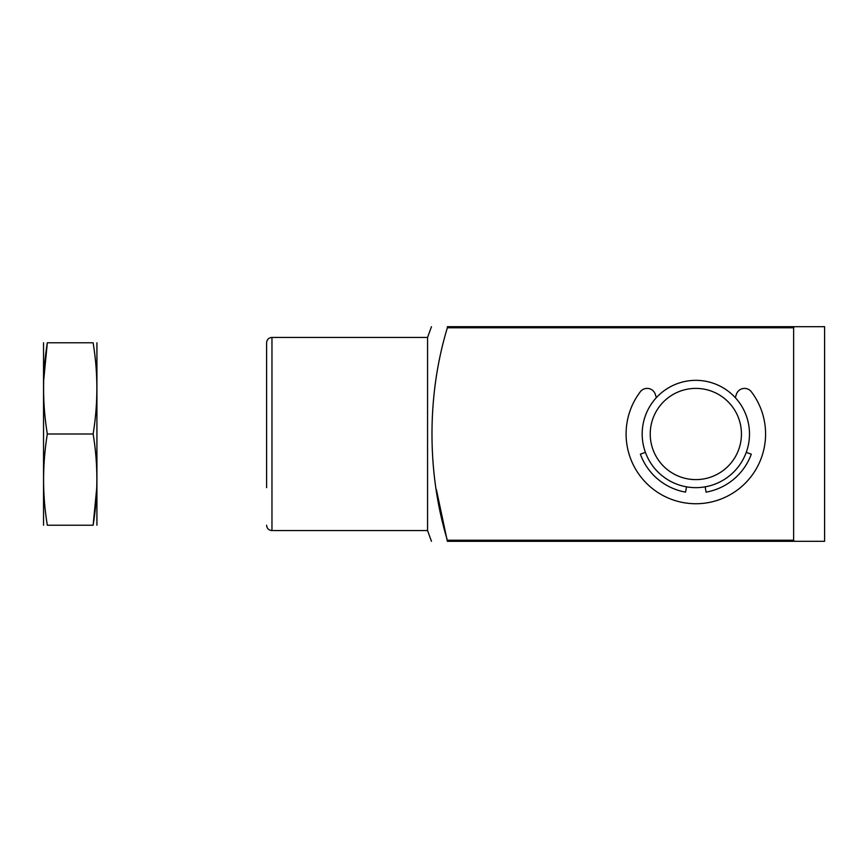 <?xml version="1.0" encoding="UTF-8"?>
<svg xmlns="http://www.w3.org/2000/svg" width="868" height="868" viewBox="0 0 868 868"><rect width="100%" height="100%" fill="white"/><g stroke="black" fill="none" stroke-linecap="round" stroke-linejoin="round"><path stroke-width="1.3" d="M447.367 327.768C427.262 393.822 426.459 471.172 447.367 540.232L793.623 540.232L793.623 327.768L447.367 327.768L447.367 326.694C426.839 326.694 426.839 326.694 447.367 326.694C426.839 326.694 426.839 326.694 447.367 326.694L794.242 326.694L793.623 327.768M642.179 434A53.653 53.653 0 0 0 722.653 480.471A53.653 53.653 0 0 0 722.653 387.529A53.653 53.653 0 0 0 642.179 434M431.472 541.306L427.566 530.576L427.566 337.424L431.472 326.694M793.623 540.232L794.242 541.306L447.367 541.306C426.839 541.306 426.839 541.306 447.367 541.306L436.409 489.682M794.242 541.306L824.6 541.306L824.6 326.694L794.242 326.694M266.595 487.653L266.595 342.784C266.921 339.529 268.711 337.739 271.966 337.424L271.966 530.576C268.711 530.261 266.921 528.471 266.595 525.216M650.23 434A45.603 45.603 0 0 0 718.639 473.494A45.603 45.603 0 0 0 718.639 394.506A45.603 45.603 0 0 0 650.23 434M656.349 397.674L655.329 394.419A8.582 8.582 0 0 0 640.302 391.783A69.755 69.755 0 0 0 742.878 485.494A69.755 69.755 0 0 0 751.352 391.783A8.582 8.582 0 0 0 736.335 394.419L735.315 397.674M746.252 452.347L751.287 454.181A59.024 59.024 0 0 1 706.075 492.123L705.152 486.839M686.512 486.839L685.579 492.123A59.024 59.024 0 0 1 640.367 454.181L645.412 452.347M43.541 342.784L43.541 525.216M47.328 434L93.126 434C98.106 464.011 98.106 494.424 93.126 525.216L47.328 525.216C42.348 525.216 42.348 525.216 47.328 525.216C42.348 495.194 42.348 464.792 47.328 434C42.348 403.598 42.348 373.197 47.328 342.784C42.348 342.784 42.348 342.784 47.328 342.784L43.66 380.607M47.328 342.784L93.126 342.784C98.106 342.784 98.106 342.784 93.126 342.784C98.106 373.197 98.106 403.598 93.126 434M93.126 525.216C98.106 525.216 98.106 525.216 93.126 525.216L96.793 487.393M96.912 342.784L96.912 525.216M427.566 337.424L271.966 337.424M427.566 530.576L271.966 530.576"/></g></svg>

